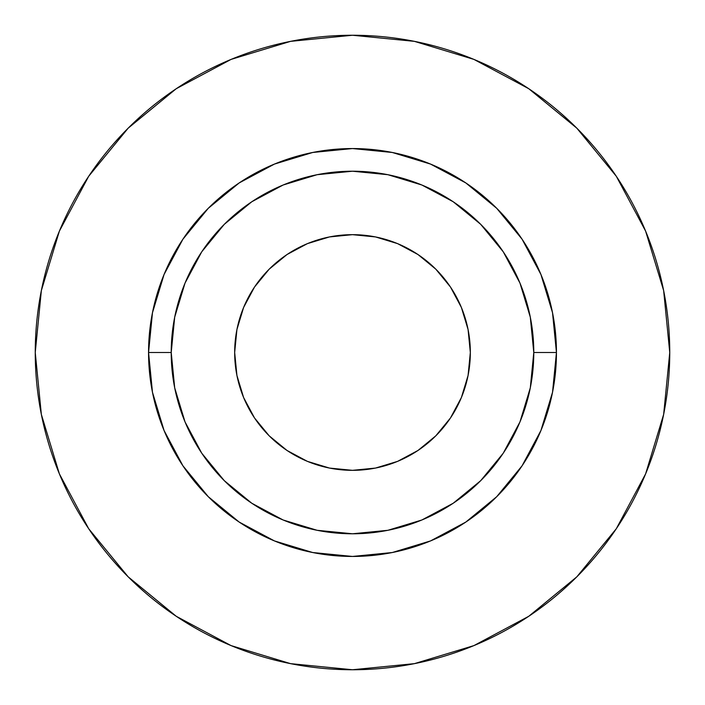 <?xml version="1.0" encoding="UTF-8"?>
<svg xmlns="http://www.w3.org/2000/svg" width="705" height="705" viewBox="0 0 705 705"><rect width="100%" height="100%" fill="white"/><g stroke="black" fill="none" stroke-linecap="round" stroke-linejoin="round"><path stroke-width="1.06" d="M470.332 352.5A117.832 117.832 0 0 1 352.5 470.332A117.832 117.832 0 0 1 234.668 352.5L236.924 329.508L243.63 307.406L254.523 287.032L269.178 269.178L287.032 254.523L307.406 243.63L329.508 236.924L352.5 234.668L375.492 236.924L397.594 243.63L417.968 254.523L435.822 269.178L450.477 287.032L461.37 307.406L468.076 329.508L470.332 352.5L468.076 375.492L461.37 397.594L450.477 417.968L435.822 435.822L417.968 450.477L397.594 461.37L375.492 468.076L352.5 470.332L329.508 468.076L307.406 461.37L287.032 450.477L269.178 435.822L254.523 417.968L243.63 397.594L236.924 375.492L234.668 352.5A117.832 117.832 0 0 1 352.5 234.668A117.832 117.832 0 0 1 470.332 352.5M533.782 352.5L556.448 352.5A203.948 203.948 0 0 1 352.5 556.448A203.948 203.948 0 0 1 148.552 352.5L171.218 352.5A181.282 181.282 0 0 1 352.5 171.218A181.282 181.282 0 0 1 533.782 352.5A181.282 181.282 0 0 1 352.5 533.782A181.282 181.282 0 0 1 171.218 352.5L174.699 387.865L185.01 421.872L201.762 453.218L224.313 480.687L251.782 503.238L283.128 519.99L317.135 530.301L352.5 533.782L387.865 530.301L421.872 519.99L453.218 503.238L480.687 480.687L503.238 453.218L519.99 421.872L530.301 387.865L533.782 352.5L530.301 317.135L519.99 283.128L503.238 251.782L480.687 224.313L453.218 201.762L421.872 185.01L387.865 174.699L352.5 171.218L317.135 174.699L283.128 185.01L251.782 201.762L224.313 224.313L201.762 251.782L185.01 283.128L174.699 317.135L171.218 352.5L148.552 352.5L152.474 312.712L164.08 274.457L182.921 239.198L208.292 208.292L239.198 182.921L274.457 164.08L312.712 152.474L352.5 148.552L392.288 152.474L430.543 164.08L465.802 182.921L496.708 208.292L522.079 239.198L540.92 274.457L552.526 312.712L556.448 352.5L552.526 392.288L540.92 430.543L522.079 465.802L496.708 496.708L465.802 522.079L430.543 540.92L392.288 552.526L352.5 556.448L312.712 552.526L274.457 540.92L239.198 522.079L208.292 496.708L182.921 465.802L164.08 430.543L152.474 392.288L148.552 352.5A203.948 203.948 0 0 1 352.5 148.552A203.948 203.948 0 0 1 556.448 352.5L533.782 352.5M35.25 352.5A317.25 317.25 0 0 1 352.5 35.25A317.25 317.25 0 0 1 669.75 352.5A317.25 317.25 0 0 1 352.5 669.75A317.25 317.25 0 0 1 35.25 352.5L41.348 414.39L59.396 473.91L88.715 528.759L128.169 576.831L176.241 616.285L231.09 645.604L290.61 663.652L352.5 669.75L414.39 663.652L473.91 645.604L528.759 616.285L576.831 576.831L616.285 528.759L645.604 473.91L663.652 414.39L669.75 352.5L663.652 290.61L645.604 231.09L616.285 176.241L576.831 128.169L528.759 88.715L473.91 59.396L414.39 41.348L352.5 35.25L290.61 41.348L231.09 59.396L176.241 88.715L128.169 128.169L88.715 176.241L59.396 231.09L41.348 290.61L35.25 352.5M616.285 176.241L576.831 128.169L528.838 88.777M176.241 88.715L128.169 128.169L88.777 176.162M88.715 528.759L128.169 576.831L176.162 616.223M528.759 616.285L576.831 576.831L616.223 528.838"/></g></svg>
